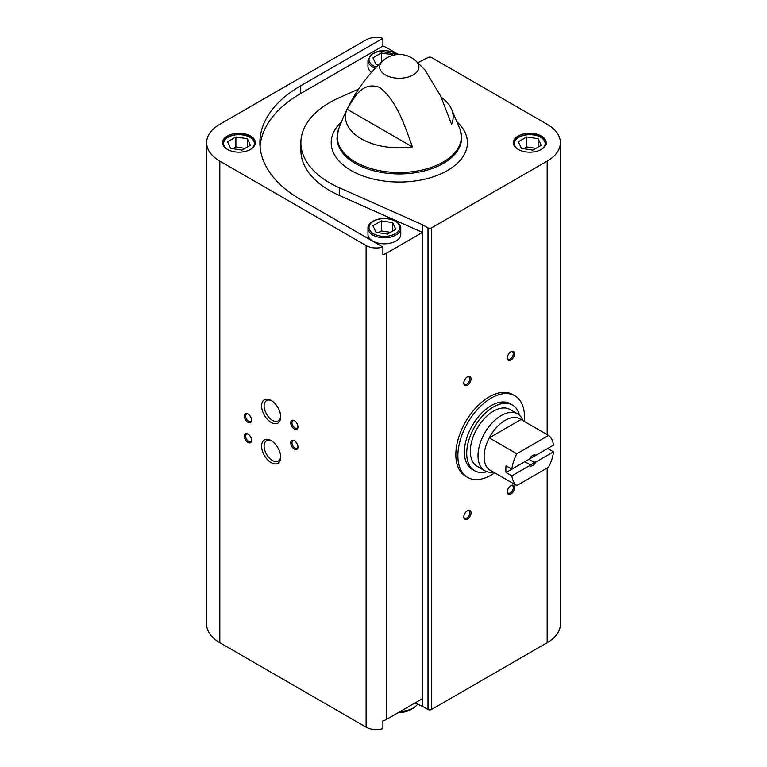 <?xml version="1.0" encoding="UTF-8"?>
<svg xmlns="http://www.w3.org/2000/svg" width="767" height="767" viewBox="0 0 767 767"><rect width="100%" height="100%" fill="white"/><g stroke="black" fill="none" stroke-linecap="round" stroke-linejoin="round"><path stroke-width="1.15" d="M494.715 472.827A47.151 27.228 -60 0 1 467.63 477.4L465.607 476.23A47.151 27.228 -60 0 1 465.607 421.783A47.151 27.228 -60 0 1 512.759 394.554L514.791 395.724A47.151 27.228 -60 0 1 524.369 421.466M398.466 54.505L386.395 47.535A14.352 8.284 0 0 0 382.886 46.049L382.886 38.35A14.352 8.284 0 0 0 366.108 39.836L219.832 124.292A45.1 26.04 0 0 0 206.62 142.7A45.1 26.04 0 0 0 219.832 161.118L366.108 245.565A14.352 8.284 0 0 0 382.886 247.051L382.886 254.749A14.352 8.284 0 0 0 386.395 253.263L422.492 232.42L422.492 706.321L428.005 709.504A2.464 1.419 0 0 0 431.485 709.504L547.168 642.708A45.1 26.04 0 0 0 560.38 624.3L560.38 142.7A45.1 26.04 0 0 0 547.168 124.292L431.485 57.496A2.464 1.419 0 0 0 428.005 57.496L417.852 62.741M386.395 253.263L386.395 719.465A14.352 8.284 0 0 1 382.886 720.951L382.886 728.65A14.352 8.284 0 0 1 366.108 727.164L219.832 642.708A45.1 26.04 0 0 1 206.62 624.3L206.62 142.7M386.395 719.465L422.492 698.622M250.56 136.008A16.404 9.472 180 0 1 255.363 142.7A16.404 9.472 180 0 1 238.968 152.173A16.404 9.472 180 0 1 222.564 142.7A16.404 9.472 180 0 1 232.689 133.957A16.404 9.472 180 0 1 250.56 136.008M382.886 38.35L300.722 85.789A139.412 80.487 0 0 0 259.888 142.7A139.412 80.487 0 0 0 300.722 199.612L382.886 247.051M441.188 97.188A53.872 31.102 0 0 1 451.044 108.099A53.872 31.102 0 0 1 451.552 124.321L440.737 96.191L424.86 69.855L415.848 60.881A19.606 11.313 180 0 1 413.164 74.955A19.606 11.313 180 0 1 387.038 75.78A19.606 11.313 180 0 1 382.752 60.881C363.539 78.387 348.774 101.263 338.458 129.537L336.991 137.955A62.309 35.972 180 0 0 399.3 173.927A62.309 35.972 180 0 0 461.609 137.955L460.142 129.537A62.089 35.848 180 0 1 399.3 172.517A62.089 35.848 180 0 1 338.458 129.537M347.048 109.182A53.872 31.102 0 0 0 412.416 146.928L347.048 109.182C354.344 97.486 362.34 80.966 379.694 87.428C396.999 100.813 405.168 126.881 412.416 146.928M271.154 462.645A13.49 7.785 -120 0 0 280.684 457.132A13.49 7.785 -120 0 0 271.154 440.613A13.49 7.785 -120 0 0 261.614 446.126A13.49 7.785 -120 0 0 271.154 462.645M271.154 422.464A13.49 7.785 -120 0 0 280.684 416.96A13.49 7.785 -120 0 0 271.154 400.441A13.49 7.785 -120 0 0 261.614 405.944A13.49 7.785 -120 0 0 271.154 422.464M294.346 449.117A5.129 2.963 -120 0 0 297.97 447.027A5.129 2.963 -120 0 0 294.346 440.747A5.129 2.963 -120 0 0 290.722 442.837A5.129 2.963 -120 0 0 294.346 449.117M247.952 422.339A5.129 2.963 -120 0 0 251.576 420.239A5.129 2.963 -120 0 0 247.952 413.969A5.129 2.963 -120 0 0 244.328 416.059A5.129 2.963 -120 0 0 247.952 422.339M247.952 442.425A5.129 2.963 -120 0 0 251.576 440.335A5.129 2.963 -120 0 0 247.952 434.055A5.129 2.963 -120 0 0 244.328 436.145A5.129 2.963 -120 0 0 247.952 442.425M294.346 429.031A5.129 2.963 -120 0 0 297.97 426.941A5.129 2.963 -120 0 0 294.346 420.661A5.129 2.963 -120 0 0 290.722 422.751A5.129 2.963 -120 0 0 294.346 429.031M358.64 89.068L339.263 97.687A98.406 56.816 0 0 0 300.894 142.7L300.894 150.399A98.406 56.816 0 0 0 339.263 195.412L422.492 232.42L422.492 224.721L428.005 227.904A2.464 1.419 0 0 0 431.485 227.904L547.168 161.118A45.1 26.04 0 0 0 560.38 142.7M467.439 519.086A5.129 2.963 -60 0 1 463.814 516.996A5.129 2.963 -60 0 1 467.439 510.717A5.129 2.963 -60 0 1 471.063 512.816A5.129 2.963 -60 0 1 467.439 519.086M510.927 360.068A5.129 2.963 -60 0 1 507.303 357.968A5.129 2.963 -60 0 1 510.927 351.698A5.129 2.963 -60 0 1 514.552 353.788A5.129 2.963 -60 0 1 510.927 360.068M467.439 385.178A5.129 2.963 -60 0 1 463.814 383.078A5.129 2.963 -60 0 1 467.439 376.808A5.129 2.963 -60 0 1 471.063 378.898A5.129 2.963 -60 0 1 467.439 385.178M510.927 493.977A5.129 2.963 -60 0 1 507.303 491.887A5.129 2.963 -60 0 1 510.927 485.607A5.129 2.963 -60 0 1 514.552 487.707A5.129 2.963 -60 0 1 510.927 493.977M541.368 136.008A16.404 9.472 180 0 1 546.171 142.7A16.404 9.472 180 0 1 529.776 152.173A16.404 9.472 180 0 1 513.372 142.7A16.404 9.472 180 0 1 523.497 133.957A16.404 9.472 180 0 1 541.368 136.008M300.894 142.7A98.406 56.816 0 0 0 339.263 187.714L422.492 224.721M422.492 706.321L414.966 702.975M510.601 485.818A4.238 2.445 -60 0 1 512.414 485.76A4.238 2.445 -60 0 1 513.065 489.164A4.238 2.445 -60 0 1 510.304 492.893A4.238 2.445 -60 0 1 508.185 493.104A4.238 2.445 -60 0 1 507.323 491.503M467.113 377.009A4.238 2.445 -60 0 1 468.925 376.952A4.238 2.445 -60 0 1 469.577 380.355A4.238 2.445 -60 0 1 466.806 384.085A4.238 2.445 -60 0 1 464.687 384.296A4.238 2.445 -60 0 1 463.824 382.695M510.601 351.9A4.238 2.445 -60 0 1 512.414 351.842A4.238 2.445 -60 0 1 513.065 355.246A4.238 2.445 -60 0 1 510.304 358.975A4.238 2.445 -60 0 1 508.185 359.186A4.238 2.445 -60 0 1 507.323 357.585M467.113 510.927A4.238 2.445 -60 0 1 468.925 510.87A4.238 2.445 -60 0 1 469.577 514.264A4.238 2.445 -60 0 1 466.806 518.003A4.238 2.445 -60 0 1 464.687 518.214A4.238 2.445 -60 0 1 463.824 516.613M294.672 420.872A4.238 2.445 -120 0 0 292.85 420.815A4.238 2.445 -120 0 0 292.208 424.209A4.238 2.445 -120 0 0 294.969 427.948A4.238 2.445 -120 0 0 297.088 428.149A4.238 2.445 -120 0 0 297.951 426.548M248.287 434.256A4.238 2.445 -120 0 0 246.466 434.208A4.238 2.445 -120 0 0 245.814 437.602A4.238 2.445 -120 0 0 248.585 441.332A4.238 2.445 -120 0 0 250.704 441.543A4.238 2.445 -120 0 0 251.566 439.942M248.287 414.17A4.238 2.445 -120 0 0 246.466 414.122A4.238 2.445 -120 0 0 245.814 417.516A4.238 2.445 -120 0 0 248.585 421.246A4.238 2.445 -120 0 0 250.704 421.457A4.238 2.445 -120 0 0 251.566 419.856M294.672 440.958A4.238 2.445 -120 0 0 292.85 440.9A4.238 2.445 -120 0 0 292.208 444.294A4.238 2.445 -120 0 0 294.969 448.033A4.238 2.445 -120 0 0 297.088 448.244A4.238 2.445 -120 0 0 297.951 446.634M271.796 400.834A11.735 6.769 -120 0 0 266.523 400.575A11.735 6.769 -120 0 0 264.73 409.981A11.735 6.769 -120 0 0 272.39 420.316A11.735 6.769 -120 0 0 278.258 420.901A11.735 6.769 -120 0 0 280.664 416.203M271.796 441.015A11.735 6.769 -120 0 0 266.523 440.757A11.735 6.769 -120 0 0 264.73 450.152A11.735 6.769 -120 0 0 272.39 460.488A11.735 6.769 -120 0 0 278.258 461.072A11.735 6.769 -120 0 0 280.664 456.384M397.622 54.543L379.406 50.977L371.209 54.476L367.968 60.43L367.968 66.451A16.404 9.472 0 0 0 371.516 72.328M400.767 228.326L400.767 234.347A16.404 9.472 180 0 1 384.372 243.82A16.404 9.472 180 0 1 367.968 234.347L367.968 228.326A16.404 9.472 180 0 0 384.372 237.789A16.404 9.472 180 0 0 400.767 228.326C401.074 226.064 399.406 223.676 395.753 221.155C386.367 215.239 367.431 219.573 367.968 228.326M382.886 46.049L300.722 93.488A139.412 80.487 0 0 0 260.051 146.555M376.003 232.315L387.431 234.088L395.801 229.256L392.742 222.651L381.304 220.886L372.935 225.719L376.003 232.315M390.451 232.343L381.304 230.925L378.284 232.669M381.304 230.925L381.304 220.886M392.742 231.02L392.742 222.651M242.027 150.14L250.397 145.308L247.338 138.702L235.9 136.938L227.531 141.77L230.599 148.367L242.027 150.14M245.047 148.395L235.9 146.976L232.88 148.721M235.9 146.976L235.9 136.938M247.338 147.072L247.338 138.702M378.601 64.821L376.003 64.418L372.935 57.822L381.304 52.99L392.742 54.754L392.992 55.31M392.742 55.377L392.742 54.754M381.304 62.223L381.304 52.99M379.157 64.275L378.284 64.773M532.835 150.14L541.205 145.308L538.146 138.702L526.708 136.938L518.339 141.77L521.407 148.367L532.835 150.14M535.855 148.395L526.708 146.976L523.688 148.721M526.708 146.976L526.708 136.938M538.146 147.072L538.146 138.702M467.63 477.4A47.151 27.228 -60 0 1 457.87 455.819A47.151 27.228 -60 0 1 478.455 408.36A47.151 27.228 -60 0 1 514.791 395.724M511.857 475.866L529.431 465.722A6.155 3.547 -60 0 0 535.912 461.974L553.496 451.83A29.731 17.162 -60 0 1 548.549 467.237L516.795 485.569A29.731 17.162 -60 0 1 511.857 475.866L506.057 472.52L524.801 461.696L529.815 464.591L529.431 465.722M553.496 445.128L535.912 455.282A6.155 3.547 -60 0 0 532.672 455.483A6.155 3.547 -60 0 0 529.431 459.021L511.857 469.174A29.731 17.162 -60 0 1 516.795 453.767L548.549 435.426A29.731 17.162 -60 0 1 553.496 445.128M553.496 451.83L547.696 448.484L528.942 459.308L533.957 462.204A5.043 2.915 -60 0 1 529.815 464.591M548.549 435.426L521.014 419.53A29.731 17.162 -60 0 0 489.25 437.861L521.014 419.53M511.857 469.174L506.057 465.828A29.731 17.162 120 0 0 506.057 472.52M516.795 453.767L489.25 437.861A29.731 17.162 -60 0 0 484.111 456.739A29.731 17.162 -60 0 0 489.25 469.672L516.795 485.569M535.912 461.974L533.957 462.204M532.26 455.742A5.043 2.915 -60 0 1 533.957 455.502L535.912 455.282M493.421 472.079L492.548 472.184A32.799 18.935 -60 0 1 484.802 470.746A32.799 18.935 -60 0 1 478.014 455.723A32.799 18.935 -60 0 1 492.328 422.713A32.799 18.935 -60 0 1 517.61 413.921A32.799 18.935 -60 0 1 522.72 419.913L523.075 420.719M484.802 470.746L477.132 466.307A32.799 18.935 -60 0 1 470.334 451.293A32.799 18.935 -60 0 1 484.658 418.283A32.799 18.935 -60 0 1 509.93 409.492L517.61 413.921M487.007 471.705A37.928 21.898 -60 0 1 474.572 470.746A37.928 21.898 -60 0 1 466.71 453.383A37.928 21.898 -60 0 1 483.268 415.215A37.928 21.898 -60 0 1 512.49 405.053A37.928 21.898 -60 0 1 519.547 415.35M474.572 470.746L472.251 469.414A37.928 21.898 -60 0 1 464.39 452.051A37.928 21.898 -60 0 1 480.947 413.883A37.928 21.898 -60 0 1 510.18 403.72L512.49 405.053M366.108 245.565L366.108 727.164M417.852 704.259L415.848 706.119A19.606 11.313 180 0 1 400.46 711.345M219.832 161.118L219.832 642.708M428.005 227.904L428.005 709.504M431.485 227.904L431.485 709.504M547.168 161.118L547.168 434.63M547.168 468.033L547.168 642.708M457.372 122.145A68.119 39.328 180 0 1 443.547 172.604A68.119 39.328 180 0 1 355.063 172.604A68.119 39.328 180 0 1 341.238 122.145M300.722 93.488L300.722 85.789M339.263 195.412L339.263 187.714M395.245 221.212A15.378 8.878 180 0 1 388.351 236.063A15.378 8.878 180 0 1 369.521 225.191A15.378 8.878 180 0 1 395.245 221.212M227.741 149.603A15.378 8.878 180 0 1 228.278 137.159A15.378 8.878 180 0 1 249.841 137.264A15.378 8.878 180 0 1 250.186 149.603M367.968 60.43A16.404 9.472 0 0 0 372.772 67.122A16.404 9.472 0 0 0 375.207 68.282M397.076 54.591A15.378 8.878 0 0 0 374.564 52.75A15.378 8.878 0 0 0 373.5 65.866A15.378 8.878 0 0 0 376.3 67.151M518.55 149.603A15.378 8.878 180 0 1 519.077 137.159A15.378 8.878 180 0 1 540.649 137.264A15.378 8.878 180 0 1 540.994 149.603M451.044 108.099L460.142 129.537M398.466 712.495A24.602 24.602 0 0 0 415.848 706.119M415.848 60.881A24.602 24.602 0 0 0 382.752 60.881M255.363 144.378C255.67 142.116 254.002 139.728 250.349 137.207C240.963 131.291 222.027 135.625 222.564 144.378M546.171 144.378C546.478 142.116 544.8 139.728 541.157 137.207C531.771 131.291 512.835 135.625 513.372 144.378"/></g></svg>
